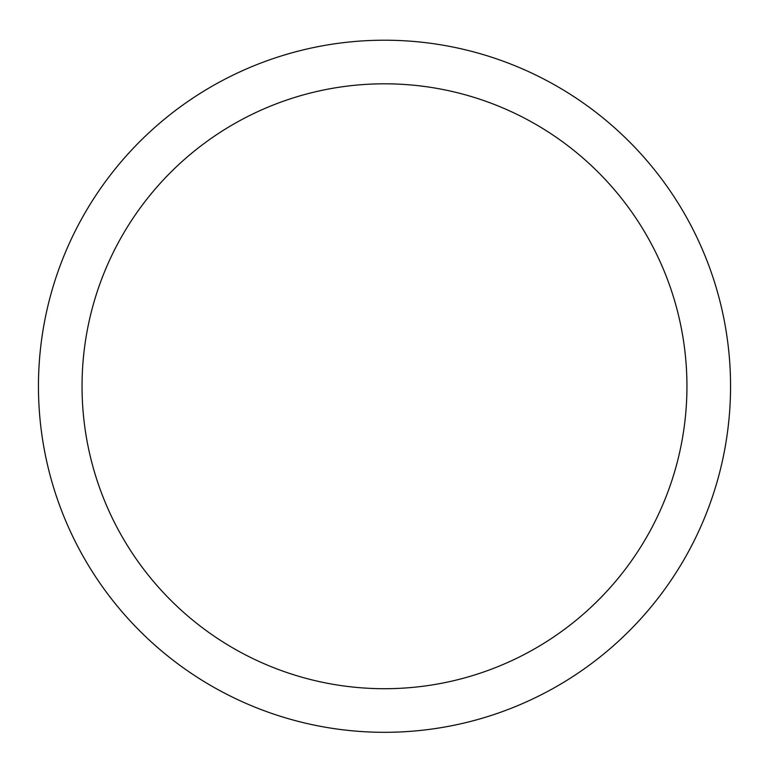 <?xml version="1.0" encoding="UTF-8"?>
<svg xmlns="http://www.w3.org/2000/svg" width="769" height="769" viewBox="0 0 769 769"><rect width="100%" height="100%" fill="white"/><g stroke="black" fill="none" stroke-linecap="round" stroke-linejoin="round"><path stroke-width="1.15" d="M38.45 386.259A346.05 346.05 0 0 1 557.525 86.57A346.05 346.05 0 0 1 557.525 685.948A346.05 346.05 0 0 1 38.45 386.259M82.043 386.259A302.457 302.457 0 0 0 535.724 648.19A302.457 302.457 0 0 0 535.724 124.328A302.457 302.457 0 0 0 82.043 386.259"/></g></svg>
